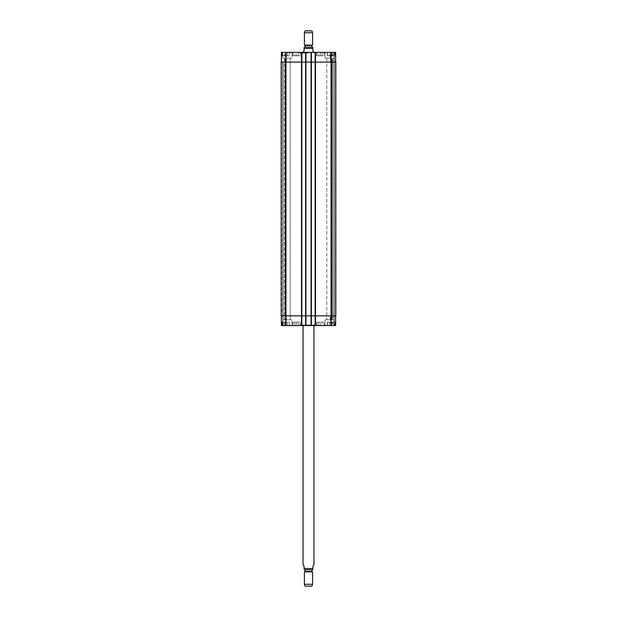 <?xml version="1.0" encoding="UTF-8"?>
<svg xmlns="http://www.w3.org/2000/svg" width="617" height="617" viewBox="0 0 617 617"><rect width="100%" height="100%" fill="white"/><g stroke="black" fill="none" stroke-linecap="round" stroke-linejoin="round"><path stroke-width="0.46" stroke-dasharray="3.08 2.31" d="M314.508 325.028L302.492 325.028L314.508 325.028L314.508 325.575L302.492 325.575L314.508 325.575M313.96 325.028L303.04 325.028L313.96 325.028L313.96 325.575M313.96 564.979L312.942 565.997L312.942 568.527L304.058 568.527C304.058 570.324 304.058 570.324 304.058 568.527L304.058 565.997L303.04 564.979M312.942 568.527C312.942 570.324 312.942 570.324 312.942 568.527M305.083 569.761L312.734 569.761M305.083 571.465L311.917 571.465M304.405 571.859L312.595 571.859M304.405 584.276L312.595 584.276M305.083 586.15L311.917 586.15M303.04 52.021L304.058 51.003L304.058 48.473L312.942 48.473C312.942 46.676 312.942 46.676 312.942 48.473L312.942 51.003L313.96 52.021M304.058 48.473C304.058 46.676 304.058 46.676 304.058 48.473M312.734 47.239L304.266 47.239M308.5 53.047L302.353 53.047L308.5 53.047M308.5 52.368L302.353 52.368L308.5 52.368M311.917 47.239L308.5 47.239M311.917 45.535L305.083 45.535M312.595 45.141L304.405 45.141M312.595 32.724L304.405 32.724M311.917 30.85L305.083 30.85M335.648 320.115L335.648 317.184L335.648 320.115M330.188 320.115L330.188 317.184L330.188 320.115M335.648 57.828L335.648 54.905L335.648 57.828M330.188 57.828L330.188 54.905L330.188 57.828M320.454 322.159L318.742 322.159L320.454 322.159L320.454 325.575L322.159 325.575L322.159 322.159L322.159 325.575L320.454 325.575L320.454 322.159M318.742 325.575L318.742 322.159L318.742 325.575L320.454 325.575L318.742 325.575M285.956 322.159L287.669 322.159L284.252 322.159L285.956 322.159L285.956 325.575L287.669 325.575L287.669 322.159L287.669 325.575L285.956 325.575L285.956 322.159M284.252 325.575L284.252 322.159L284.252 325.575L285.956 325.575L284.252 325.575M296.546 322.159L298.258 322.159L294.841 322.159L296.546 322.159L296.546 325.575L298.258 325.575L298.258 322.159L298.258 325.575L296.546 325.575L296.546 322.159M294.841 325.575L294.841 322.159L294.841 325.575L296.546 325.575L294.841 325.575M331.044 322.159L329.331 322.159L331.044 322.159L331.044 325.575L332.748 325.575L332.748 322.159L332.748 325.575L331.044 325.575L331.044 322.159M329.331 325.575L329.331 322.159L329.331 325.575L331.044 325.575L329.331 325.575M300.132 322.159L292.959 322.159L300.132 322.159L300.132 325.575L292.959 325.575L300.132 325.575M300.34 322.159L292.759 322.159L300.34 322.159L300.34 325.575L292.759 325.575L300.34 325.575M289.543 322.159L282.378 322.159L289.543 322.159L289.543 325.575L282.378 325.575L289.543 325.575M289.751 322.159L282.17 322.159L289.751 322.159L289.751 325.575L282.17 325.575L289.751 325.575M324.041 322.159L316.868 322.159L324.041 322.159L324.041 325.575L316.868 325.575L324.041 325.575M324.241 322.159L316.66 322.159L324.241 322.159L324.241 325.575L316.66 325.575L324.241 325.575M334.622 322.159L327.457 322.159L334.622 322.159L334.622 325.575L327.457 325.575L334.622 325.575M334.83 322.159L327.249 322.159L334.83 322.159L334.83 325.575L327.249 325.575L334.83 325.575M291.934 319.768L282.717 319.768L291.934 319.768L282.717 319.768L291.934 319.768L291.934 325.575L282.717 325.575L291.934 325.575L282.717 325.575L291.934 325.575L291.934 319.768M284.468 319.768L290.191 319.768L284.468 319.768L290.191 319.768L284.468 319.768L284.468 58.168L290.191 58.168L284.468 58.168L290.191 58.168L284.468 58.168L284.468 319.768M334.283 325.575L325.066 325.575L334.283 325.575L334.283 319.768L325.066 319.768L334.283 319.768L325.066 319.768L334.283 319.768L334.283 325.575L325.066 325.575L334.283 325.575M326.809 319.768L332.532 319.768L326.809 319.768L332.532 319.768L326.809 319.768L326.809 58.168L332.532 58.168L326.809 58.168L332.532 58.168L326.809 58.168L326.809 319.768M335.648 315.842L335.648 325.575L335.648 315.842L330.866 315.842L335.648 315.842L335.648 325.575L281.352 325.575L282.787 325.575L281.352 325.575L281.352 315.842L281.352 325.575L281.352 315.842L281.352 325.575L281.352 315.842L286.134 315.842L281.352 315.842M282.918 325.575L285.139 325.575L282.918 325.575L282.918 315.842L282.918 325.575M285.478 325.575L283.056 325.575L285.478 325.575L285.139 315.842L285.478 325.575M334.213 325.575L335.309 325.575L334.082 325.575L334.213 315.842L333.944 325.575L334.082 52.368L331.522 52.368L334.213 52.368L334.082 62.101L334.082 52.368L334.082 62.101L334.213 52.368L335.309 52.368L334.213 52.368L334.213 62.101L333.944 52.368L334.082 315.842L334.082 62.101L334.082 315.842L333.944 325.575L331.861 325.575L333.944 325.575L333.944 315.842L334.213 325.575M331.522 325.575L331.522 315.842L331.522 325.575M320.454 55.777L318.742 55.777L320.454 55.777L320.454 52.368L322.159 52.368L320.454 52.368L320.454 55.777M322.159 52.368L322.159 55.777L322.159 52.368M318.742 52.368L320.454 52.368L318.742 52.368L318.742 55.777L318.742 52.368M285.956 55.777L287.669 55.777L284.252 55.777L285.956 55.777L285.956 52.368L287.669 52.368L285.956 52.368L285.956 55.777M287.669 52.368L287.669 55.777L287.669 52.368M284.252 52.368L285.956 52.368L284.252 52.368L284.252 55.777L284.252 52.368M296.546 55.777L298.258 55.777L294.841 55.777L296.546 55.777L296.546 52.368L298.258 52.368L296.546 52.368L296.546 55.777M298.258 52.368L298.258 55.777L298.258 52.368M294.841 52.368L296.546 52.368L294.841 52.368L294.841 55.777L294.841 52.368M331.044 55.777L329.331 55.777L331.044 55.777L331.044 52.368L332.748 52.368L331.044 52.368L331.044 55.777M332.748 52.368L332.748 55.777L332.748 52.368M329.331 52.368L331.044 52.368L329.331 52.368L329.331 55.777L329.331 52.368M300.132 55.777L292.959 55.777L300.132 55.777L300.132 52.368L292.959 52.368L300.132 52.368M300.34 55.777L292.759 55.777L300.34 55.777L300.34 52.368L292.759 52.368L300.34 52.368M289.543 55.777L282.378 55.777L289.543 55.777L289.543 52.368L282.378 52.368L289.543 52.368M289.751 55.777L282.17 55.777L289.751 55.777L289.751 52.368L282.17 52.368L289.751 52.368M324.041 55.777L316.868 55.777L324.041 55.777L324.041 52.368L316.868 52.368L324.041 52.368M324.241 55.777L316.66 55.777L324.241 55.777L324.241 52.368L316.66 52.368L324.241 52.368M334.622 55.777L327.457 55.777L334.622 55.777L334.622 52.368L327.457 52.368L334.622 52.368M334.83 55.777L327.249 55.777L334.83 55.777L334.83 52.368L327.249 52.368L334.83 52.368M335.648 62.101L335.648 52.368L335.648 62.101L315.156 62.101L335.648 62.101L335.648 52.368L281.352 52.368L285.478 52.368L281.352 52.368L285.478 52.368L281.352 52.368L281.352 62.101L301.844 62.101L301.844 52.368L301.397 52.368L301.844 52.368L301.844 62.101L281.352 62.101L281.352 52.368L281.352 62.101M305.6 52.368L306.04 52.368L305.6 52.368L305.6 62.101L311.4 62.101L311.4 52.368L310.96 52.368L311.4 52.368L311.4 62.101L305.6 62.101L315.603 62.101L315.603 52.368L315.156 52.368L315.603 52.368L315.603 62.101L310.96 62.101L310.96 52.368L310.96 62.101L315.603 62.101L315.156 62.101L315.156 52.368L315.156 62.101L335.818 62.101L335.309 62.101L335.818 62.101L335.818 315.842L315.156 315.842L315.156 325.575L315.156 315.842L330.866 315.842L310.96 315.842L310.96 325.575L310.96 315.842L315.603 315.842L315.603 325.575L315.603 315.842L305.6 315.842L305.6 325.575L305.6 52.368L305.6 62.101L306.04 62.101L306.04 52.368L306.04 62.101L301.736 62.101L306.04 62.101L305.7 52.368L305.7 62.101L301.397 62.101L301.397 52.368L301.397 62.101L301.736 52.368L301.844 62.101L301.497 52.368M291.934 52.368L282.717 52.368L291.934 52.368L282.717 52.368L291.934 52.368L291.934 58.168L282.717 58.168L291.934 58.168L282.717 58.168L291.934 58.168L291.934 52.368M334.283 52.368L325.066 52.368L334.283 52.368L325.066 52.368L334.283 52.368L334.283 58.168L325.066 58.168L334.283 58.168L325.066 58.168L334.283 58.168L334.283 52.368M331.522 62.101L331.522 52.368L331.522 62.101M282.918 62.101L283.056 325.575L282.918 62.101M285.478 62.101L285.478 52.368L285.478 62.101M310.96 325.575L310.96 52.368M331.931 62.101L331.931 315.842L331.522 315.842L331.931 315.842L331.931 62.101M281.522 62.101L281.182 315.842L281.691 315.842L281.182 315.842L281.691 315.842L281.522 62.101M285.139 62.101L285.139 52.368L285.139 62.101M285.956 62.101L301.497 62.101L301.497 315.842L286.134 315.842L301.844 315.842L281.182 315.842L281.182 62.101L285.956 62.101L285.956 315.842M311.4 325.575L311.4 315.842L305.6 315.842L311.4 315.842L311.4 325.575L311.4 52.368M305.6 325.575L305.7 315.842L301.736 315.842L306.04 315.842L306.04 325.575L306.04 52.368M306.04 325.575L306.04 62.101L306.04 325.575L306.04 315.842L301.397 315.842L301.397 325.575L301.397 315.842L301.844 315.842L301.844 325.575L301.844 52.368M285.139 315.842L285.139 325.575L285.139 315.842M301.844 325.575L301.844 62.101L301.497 325.575M315.603 62.101L315.603 315.842M311.4 315.842L311.4 62.101L311.4 315.842M301.397 325.575L301.397 52.368M285.416 315.842L285.416 62.101L285.416 315.842M281.182 315.842L281.182 62.101L281.182 315.842M305.6 315.842L305.6 62.101M315.156 315.842L315.156 52.368L315.156 315.842M331.584 315.842L331.584 62.101M335.309 62.101L335.309 52.368L335.309 62.101M331.861 62.101L331.861 52.368L331.861 62.101M330.866 62.101L330.866 52.368M315.503 325.575L315.503 52.368M315.264 62.101L315.264 325.575L315.264 62.101M311.3 62.101L311.3 325.575L311.3 62.101M311.061 325.575L311.061 52.368M305.939 325.575L305.939 52.368M286.134 62.101L286.134 52.368M281.691 62.101L281.691 52.368L281.691 62.101M301.705 62.101L301.705 325.575L301.705 62.101M301.536 62.101L301.536 325.575L301.536 62.101M305.901 62.101L305.901 325.575L305.901 62.101M305.731 62.101L305.731 325.575L305.731 62.101M335.309 315.842L335.309 325.575L335.309 315.842M331.861 315.842L331.861 325.575L331.861 315.842M330.866 315.842L330.866 325.575M305.7 315.842L305.7 62.101L305.7 315.842M301.736 315.842L301.736 62.101L301.736 315.842M286.134 315.842L286.134 325.575M281.691 315.842L281.691 325.575L281.691 315.842M282.787 315.842L282.787 62.101L282.787 315.842M315.295 325.575L315.295 52.368L315.295 325.575M315.464 315.842L315.464 52.368L315.464 315.842M311.099 62.101L311.099 325.575L311.099 62.101M311.269 315.842L311.269 52.368L311.269 315.842M283.056 315.842L283.056 62.101L283.056 315.842M285.069 315.842L285.069 62.101L285.069 315.842M331.044 315.842L331.044 62.101M335.478 315.842L335.478 62.101L335.478 315.842M334.213 315.842L334.213 62.101L334.213 315.842M334.082 315.842L334.082 62.101L334.082 315.842M333.944 315.842L333.944 62.101L333.944 315.842M302.492 325.575L302.492 325.028M303.04 325.028L303.04 325.575M302.353 52.368L302.353 53.047M314.647 52.368L314.647 53.047M313.96 53.047L313.96 52.368M303.04 53.047L303.04 52.368M330.188 323.038L335.648 323.038M330.188 317.184L335.648 317.184M330.188 60.751L335.648 60.751M330.188 54.905L335.648 54.905M292.959 322.159L292.959 325.575M292.759 322.159L292.759 325.575M282.378 322.159L282.378 325.575M282.17 322.159L282.17 325.575M316.868 322.159L316.868 325.575M316.66 322.159L316.66 325.575M327.457 322.159L327.457 325.575M327.249 322.159L327.249 325.575M282.717 325.575L282.717 319.768L282.717 325.575M325.066 325.575L325.066 319.768L325.066 325.575M292.959 52.368L292.959 55.777M292.759 52.368L292.759 55.777M282.378 52.368L282.378 55.777M282.17 52.368L282.17 55.777M316.868 52.368L316.868 55.777M316.66 52.368L316.66 55.777M327.457 52.368L327.457 55.777M327.249 52.368L327.249 55.777M282.717 58.168L282.717 52.368L282.717 58.168M290.191 319.768L290.191 58.168L290.191 319.768M325.066 58.168L325.066 52.368L325.066 58.168M332.532 319.768L332.532 58.168L332.532 319.768"/><path stroke-width="0.93" d="M303.04 325.575L303.04 564.979L304.058 565.997L304.058 568.527C304.058 570.324 304.058 570.324 304.058 568.527L312.942 568.527L312.942 565.997L313.96 564.979L313.96 325.028M312.942 568.527C312.942 570.324 312.942 570.324 312.942 568.527M312.942 569.738L304.266 569.761L305.06 569.761L305.083 571.465L304.405 571.859L304.405 584.276L312.595 584.276L312.595 571.859L304.405 571.859M311.917 569.761L311.917 571.465L305.083 571.465M311.917 571.465L312.595 571.859M312.595 584.276L311.917 586.15L305.083 586.15L304.405 584.276M313.96 52.368L312.942 51.003L312.942 48.473C312.942 46.676 312.942 46.676 312.942 48.473L304.058 48.473L304.058 51.003L303.04 52.368M304.058 48.473C304.058 46.676 304.058 46.676 304.058 48.473M304.058 47.262L312.942 47.262M308.5 47.239L311.917 47.239L311.917 45.535L312.595 45.141L312.595 32.724L304.405 32.724L304.405 45.141L312.595 45.141M305.083 47.239L305.083 45.535L311.917 45.535M304.405 32.724L305.083 30.85L311.917 30.85L312.595 32.724M281.352 315.842L281.352 325.575L335.648 325.575L335.648 315.842M281.352 62.101L281.352 52.368L335.648 52.368L335.648 62.101M301.844 325.575L301.844 62.101L281.182 62.101L281.182 315.842L335.818 315.842L335.818 62.101L301.844 62.101L301.844 52.368M305.6 325.575L305.6 52.368M311.4 325.575L311.4 52.368M315.156 325.575L315.156 52.368M315.156 315.842L315.156 62.101L315.156 315.842M305.6 315.842L305.6 62.101M281.182 315.842L281.182 62.101M335.818 315.842L335.818 62.101M286.134 62.101L286.134 52.368M301.497 325.575L301.497 52.368M305.939 325.575L305.939 52.368M311.061 325.575L311.061 52.368M315.503 325.575L315.503 52.368M330.866 62.101L330.866 52.368M286.134 315.842L286.134 325.575M330.866 315.842L330.866 325.575M331.044 315.842L331.044 62.101M311.4 315.842L311.4 62.101M301.844 315.842L301.844 62.101M285.956 315.842L285.956 62.101M305.083 45.535L304.405 45.141"/></g></svg>

